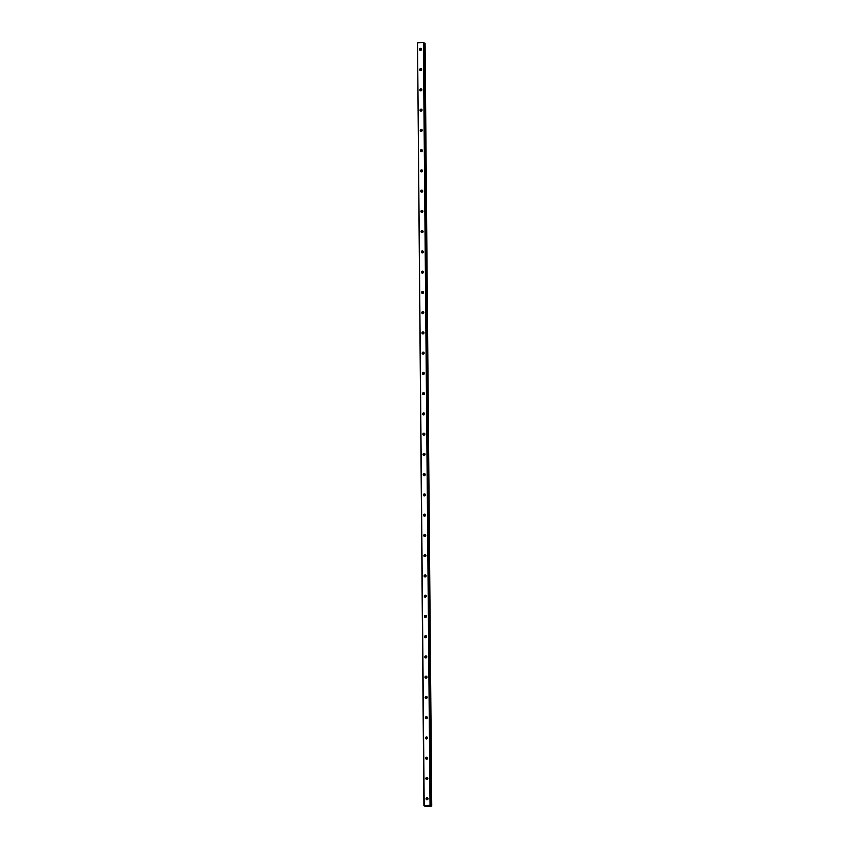 <?xml version="1.0" encoding="UTF-8"?>
<svg xmlns="http://www.w3.org/2000/svg" width="849" height="849" viewBox="0 0 849 849"><rect width="100%" height="100%" fill="white"/><g stroke="black" fill="none" stroke-linecap="round" stroke-linejoin="round"><path stroke-width="1.27" d="M427.885 798.113A1.029 0.976 -56.9 0 0 426.856 799.705M426.06 798.76A1.029 0.976 -56.9 0 0 427.514 799.567A1.029 0.976 -56.9 0 0 427.609 797.837A1.029 0.976 -56.9 0 0 426.06 798.76M421.348 48.786A1.029 0.976 -56.9 0 0 420.319 50.378M419.523 49.433A1.029 0.976 -56.9 0 0 420.977 50.24A1.029 0.976 -56.9 0 0 421.072 48.51A1.029 0.976 -56.9 0 0 419.523 49.433M421.529 69.034A1.029 0.976 -56.9 0 0 420.488 70.626M419.693 69.682A1.029 0.976 -56.9 0 0 421.157 70.499A1.029 0.976 -56.9 0 0 421.253 68.758A1.029 0.976 -56.9 0 0 419.693 69.682M421.698 89.294A1.029 0.976 -56.9 0 0 420.669 90.875M419.873 89.93A1.029 0.976 -56.9 0 0 421.327 90.747A1.029 0.976 -56.9 0 0 421.422 89.018A1.029 0.976 -56.9 0 0 419.873 89.93M421.879 109.542A1.029 0.976 -56.9 0 0 420.849 111.134M420.053 110.19A1.029 0.976 -56.9 0 0 421.507 110.996A1.029 0.976 -56.9 0 0 421.603 109.266A1.029 0.976 -56.9 0 0 420.053 110.19M422.059 129.791A1.029 0.976 -56.9 0 0 421.019 131.383M420.223 130.438A1.029 0.976 -56.9 0 0 421.688 131.255A1.029 0.976 -56.9 0 0 421.783 129.515A1.029 0.976 -56.9 0 0 420.223 130.438M422.229 150.05A1.029 0.976 -56.9 0 0 421.2 151.631M420.404 150.687A1.029 0.976 -56.9 0 0 421.857 151.504A1.029 0.976 -56.9 0 0 421.953 149.774A1.029 0.976 -56.9 0 0 420.404 150.687M422.409 170.299A1.029 0.976 -56.9 0 0 421.369 171.891M420.584 170.946A1.029 0.976 -56.9 0 0 422.038 171.753A1.029 0.976 -56.9 0 0 422.133 170.023A1.029 0.976 -56.9 0 0 420.584 170.946M422.59 190.547A1.029 0.976 -56.9 0 0 421.55 192.139M420.754 191.195A1.029 0.976 -56.9 0 0 422.218 192.012A1.029 0.976 -56.9 0 0 422.314 190.272A1.029 0.976 -56.9 0 0 420.754 191.195M422.76 210.807A1.029 0.976 -56.9 0 0 421.73 212.388M420.934 211.443A1.029 0.976 -56.9 0 0 422.388 212.261A1.029 0.976 -56.9 0 0 422.484 210.531A1.029 0.976 -56.9 0 0 420.934 211.443M422.94 231.055A1.029 0.976 -56.9 0 0 421.9 232.647M421.104 231.703A1.029 0.976 -56.9 0 0 422.569 232.509A1.029 0.976 -56.9 0 0 422.664 230.779A1.029 0.976 -56.9 0 0 421.104 231.703M423.12 251.304A1.029 0.976 -56.9 0 0 422.08 252.896M421.284 251.951A1.029 0.976 -56.9 0 0 422.749 252.769A1.029 0.976 -56.9 0 0 422.844 251.028A1.029 0.976 -56.9 0 0 421.284 251.951M423.29 271.563A1.029 0.976 -56.9 0 0 422.261 273.145M421.465 272.2A1.029 0.976 -56.9 0 0 422.919 273.017A1.029 0.976 -56.9 0 0 423.014 271.287A1.029 0.976 -56.9 0 0 421.465 272.2M423.471 291.812A1.029 0.976 -56.9 0 0 422.431 293.404M421.635 292.459A1.029 0.976 -56.9 0 0 423.099 293.266A1.029 0.976 -56.9 0 0 423.195 291.536A1.029 0.976 -56.9 0 0 421.635 292.459M423.651 312.061A1.029 0.976 -56.9 0 0 422.611 313.652M421.815 312.708A1.029 0.976 -56.9 0 0 423.28 313.525A1.029 0.976 -56.9 0 0 423.375 311.785A1.029 0.976 -56.9 0 0 421.815 312.708M423.821 332.32A1.029 0.976 -56.9 0 0 422.791 333.901M421.995 332.957A1.029 0.976 -56.9 0 0 423.449 333.774A1.029 0.976 -56.9 0 0 423.545 332.033A1.029 0.976 -56.9 0 0 421.995 332.957M424.001 352.568A1.029 0.976 -56.9 0 0 422.961 354.16M422.165 353.216A1.029 0.976 -56.9 0 0 423.63 354.022A1.029 0.976 -56.9 0 0 423.725 352.293A1.029 0.976 -56.9 0 0 422.165 353.216M424.182 372.817A1.029 0.976 -56.9 0 0 423.142 374.409M422.346 373.464A1.029 0.976 -56.9 0 0 423.81 374.282A1.029 0.976 -56.9 0 0 423.906 372.541A1.029 0.976 -56.9 0 0 422.346 373.464M424.351 393.076A1.029 0.976 -56.9 0 0 423.322 394.658M422.526 393.713A1.029 0.976 -56.9 0 0 423.98 394.53A1.029 0.976 -56.9 0 0 424.076 392.79A1.029 0.976 -56.9 0 0 422.526 393.713M424.532 413.325A1.029 0.976 -56.9 0 0 423.492 414.917M422.696 413.972A1.029 0.976 -56.9 0 0 424.16 414.779A1.029 0.976 -56.9 0 0 424.256 413.049A1.029 0.976 -56.9 0 0 422.696 413.972M424.712 433.574A1.029 0.976 -56.9 0 0 423.672 435.166M422.876 434.221A1.029 0.976 -56.9 0 0 424.33 435.038A1.029 0.976 -56.9 0 0 424.436 433.298A1.029 0.976 -56.9 0 0 422.876 434.221M424.882 453.833A1.029 0.976 -56.9 0 0 423.853 455.414M423.057 454.47A1.029 0.976 -56.9 0 0 424.511 455.287A1.029 0.976 -56.9 0 0 424.606 453.546A1.029 0.976 -56.9 0 0 423.057 454.47M425.062 474.082A1.029 0.976 -56.9 0 0 424.022 475.673M423.227 474.729A1.029 0.976 -56.9 0 0 424.691 475.536A1.029 0.976 -56.9 0 0 424.787 473.806A1.029 0.976 -56.9 0 0 423.227 474.729M425.232 494.33A1.029 0.976 -56.9 0 0 424.203 495.922M423.407 494.978A1.029 0.976 -56.9 0 0 424.861 495.784A1.029 0.976 -56.9 0 0 424.967 494.054A1.029 0.976 -56.9 0 0 423.407 494.978M425.413 514.59A1.029 0.976 -56.9 0 0 424.383 516.171M423.587 515.226A1.029 0.976 -56.9 0 0 425.041 516.043A1.029 0.976 -56.9 0 0 425.137 514.303A1.029 0.976 -56.9 0 0 423.587 515.226M425.593 534.838A1.029 0.976 -56.9 0 0 424.553 536.419M423.757 535.486A1.029 0.976 -56.9 0 0 425.222 536.292A1.029 0.976 -56.9 0 0 425.317 534.562A1.029 0.976 -56.9 0 0 423.757 535.486M425.763 555.087A1.029 0.976 -56.9 0 0 424.733 556.679M423.938 555.734A1.029 0.976 -56.9 0 0 425.391 556.541A1.029 0.976 -56.9 0 0 425.487 554.811A1.029 0.976 -56.9 0 0 423.938 555.734M425.943 575.346A1.029 0.976 -56.9 0 0 424.914 576.927M424.118 575.983A1.029 0.976 -56.9 0 0 425.572 576.8A1.029 0.976 -56.9 0 0 425.667 575.06A1.029 0.976 -56.9 0 0 424.118 575.983M426.124 595.595A1.029 0.976 -56.9 0 0 425.084 597.176M424.288 596.231A1.029 0.976 -56.9 0 0 425.752 597.049A1.029 0.976 -56.9 0 0 425.848 595.319A1.029 0.976 -56.9 0 0 424.288 596.231M426.294 615.843A1.029 0.976 -56.9 0 0 425.264 617.435M424.468 616.491A1.029 0.976 -56.9 0 0 425.922 617.297A1.029 0.976 -56.9 0 0 426.018 615.567A1.029 0.976 -56.9 0 0 424.468 616.491M426.474 636.092A1.029 0.976 -56.9 0 0 425.445 637.684M424.649 636.739A1.029 0.976 -56.9 0 0 426.102 637.557A1.029 0.976 -56.9 0 0 426.198 635.816A1.029 0.976 -56.9 0 0 424.649 636.739M426.654 656.351A1.029 0.976 -56.9 0 0 425.614 657.933M424.818 656.988A1.029 0.976 -56.9 0 0 426.283 657.805A1.029 0.976 -56.9 0 0 426.378 656.075A1.029 0.976 -56.9 0 0 424.818 656.988M426.824 676.6A1.029 0.976 -56.9 0 0 425.795 678.192M424.999 677.247A1.029 0.976 -56.9 0 0 426.453 678.054A1.029 0.976 -56.9 0 0 426.548 676.324A1.029 0.976 -56.9 0 0 424.999 677.247M427.005 696.849A1.029 0.976 -56.9 0 0 425.965 698.44M425.179 697.496A1.029 0.976 -56.9 0 0 426.633 698.313A1.029 0.976 -56.9 0 0 426.729 696.573A1.029 0.976 -56.9 0 0 425.179 697.496M427.185 717.108A1.029 0.976 -56.9 0 0 426.145 718.689M425.349 717.745A1.029 0.976 -56.9 0 0 426.814 718.562A1.029 0.976 -56.9 0 0 426.909 716.832A1.029 0.976 -56.9 0 0 425.349 717.745M427.355 737.356A1.029 0.976 -56.9 0 0 426.325 738.948M425.529 738.004A1.029 0.976 -56.9 0 0 426.983 738.81A1.029 0.976 -56.9 0 0 427.079 737.081A1.029 0.976 -56.9 0 0 425.529 738.004M427.535 757.605A1.029 0.976 -56.9 0 0 426.495 759.197M425.699 758.253A1.029 0.976 -56.9 0 0 427.164 759.07A1.029 0.976 -56.9 0 0 427.259 757.329A1.029 0.976 -56.9 0 0 425.699 758.253M427.716 777.864A1.029 0.976 -56.9 0 0 426.676 779.446M425.88 778.501A1.029 0.976 -56.9 0 0 427.344 779.318A1.029 0.976 -56.9 0 0 427.44 777.588A1.029 0.976 -56.9 0 0 425.88 778.501M424.192 805.616L417.538 42.79L423.375 42.45L430.029 805.276L423.906 805.712L425.54 806.55L431.748 806.125L430.072 805.754L430.899 805.574L423.874 42.492L430.899 805.574M423.906 805.712L417.538 42.79M424.245 43.097L425.094 43.299L431.748 806.125M426.898 799.705A1.634 1.549 123.1 0 1 427.907 798.156M420.361 50.378A1.634 1.549 123.1 0 1 421.369 48.828M420.531 70.637A1.634 1.549 123.1 0 1 421.55 69.077M420.711 90.885A1.634 1.549 123.1 0 1 421.73 89.325M420.892 111.134A1.634 1.549 123.1 0 1 421.9 109.585M421.062 131.393A1.634 1.549 123.1 0 1 422.08 129.833M421.242 151.642A1.634 1.549 123.1 0 1 422.261 150.082M421.422 171.891A1.634 1.549 123.1 0 1 422.431 170.341M421.592 192.15A1.634 1.549 123.1 0 1 422.611 190.59M421.773 212.399A1.634 1.549 123.1 0 1 422.781 210.839M421.953 232.647A1.634 1.549 123.1 0 1 422.961 231.098M422.123 252.906A1.634 1.549 123.1 0 1 423.142 251.346M422.303 273.155A1.634 1.549 123.1 0 1 423.311 271.595M422.484 293.404A1.634 1.549 123.1 0 1 423.492 291.854M422.653 313.663A1.634 1.549 123.1 0 1 423.672 312.103M422.834 333.912A1.634 1.549 123.1 0 1 423.842 332.352M423.004 354.16A1.634 1.549 123.1 0 1 424.022 352.611M423.184 374.409A1.634 1.549 123.1 0 1 424.203 372.86M423.364 394.668A1.634 1.549 123.1 0 1 424.373 393.108M423.534 414.917A1.634 1.549 123.1 0 1 424.553 413.357M423.715 435.166A1.634 1.549 123.1 0 1 424.733 433.616M423.895 455.425A1.634 1.549 123.1 0 1 424.903 453.865M424.065 475.673A1.634 1.549 123.1 0 1 425.084 474.113M424.245 495.922A1.634 1.549 123.1 0 1 425.264 494.373M424.426 516.181A1.634 1.549 123.1 0 1 425.434 514.621M424.596 536.43A1.634 1.549 123.1 0 1 425.614 534.87M424.776 556.679A1.634 1.549 123.1 0 1 425.795 555.129M424.956 576.938A1.634 1.549 123.1 0 1 425.965 575.378M425.126 597.187A1.634 1.549 123.1 0 1 426.145 595.627M425.307 617.435A1.634 1.549 123.1 0 1 426.325 615.886M425.487 637.695A1.634 1.549 123.1 0 1 426.495 636.134M425.657 657.943A1.634 1.549 123.1 0 1 426.676 656.383M425.837 678.192A1.634 1.549 123.1 0 1 426.856 676.642M426.018 698.451A1.634 1.549 123.1 0 1 427.026 696.891M426.187 718.7A1.634 1.549 123.1 0 1 427.206 717.14M426.368 738.948A1.634 1.549 123.1 0 1 427.376 737.399M426.548 759.208A1.634 1.549 123.1 0 1 427.556 757.648M426.718 779.456A1.634 1.549 123.1 0 1 427.737 777.896M424.489 43.14L431.154 805.966M424.85 43.203L431.515 806.03M424.978 43.225L431.632 806.051"/></g></svg>
